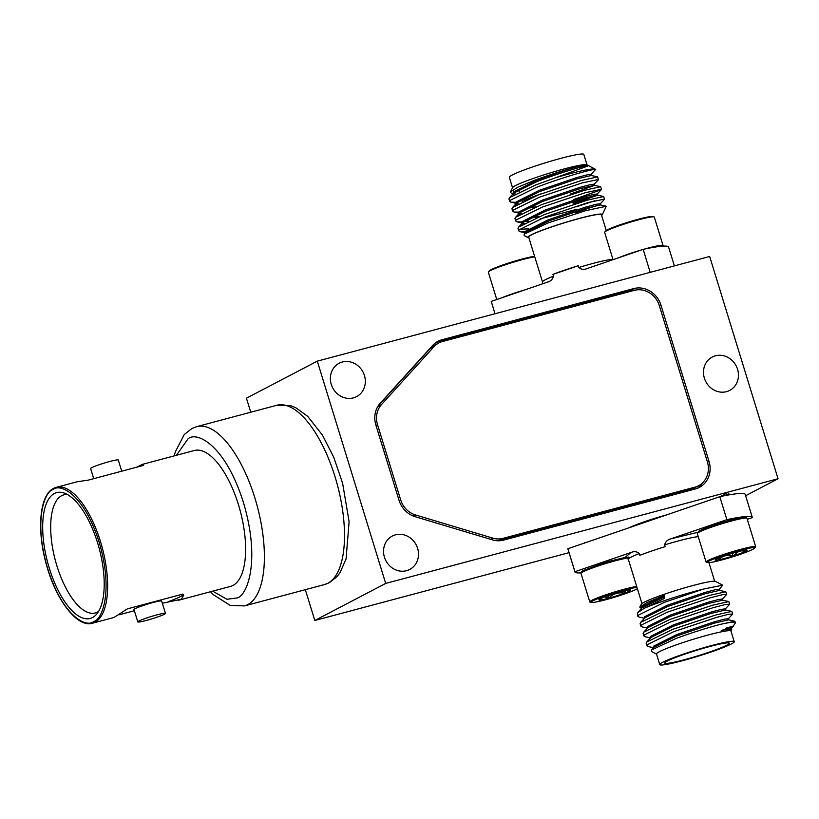 <?xml version="1.0" encoding="UTF-8"?>
<svg xmlns="http://www.w3.org/2000/svg" width="819" height="819" viewBox="0 0 819 819"><rect width="100%" height="100%" fill="white"/><g stroke="black" fill="none" stroke-linecap="round" stroke-linejoin="round"><path stroke-width="1.23" d="M569.031 552.661L314.813 620.474L305.333 589.68M250.747 412.233L246.427 398.198L317.301 361.148L709.663 256.48L778.05 478.757L385.688 583.425L314.813 620.474M745.618 495.72L778.05 478.757M385.688 583.425L317.301 361.148M353.368 397.891A18.827 17.097 -117.6 0 1 331.9 386.158A18.827 17.097 -117.6 0 1 339.127 363.267A18.827 17.097 -117.6 0 1 342.332 362.018A18.827 17.097 -117.6 0 1 363.81 373.751A18.827 17.097 -117.6 0 1 356.572 396.642A18.827 17.097 -117.6 0 1 353.368 397.891M406.531 570.7A18.827 17.097 -117.6 0 1 385.063 558.967A18.827 17.097 -117.6 0 1 392.291 536.076A18.827 17.097 -117.6 0 1 395.495 534.827A18.827 17.097 -117.6 0 1 416.973 546.56A18.827 17.097 -117.6 0 1 409.735 569.451A18.827 17.097 -117.6 0 1 406.531 570.7M726.484 391.656A18.827 17.097 -117.6 0 1 705.016 379.934A18.827 17.097 -117.6 0 1 712.243 357.043A18.827 17.097 -117.6 0 1 715.458 355.794A18.827 17.097 -117.6 0 1 736.926 367.516A18.827 17.097 -117.6 0 1 729.698 390.417A18.827 17.097 -117.6 0 1 726.484 391.656M380.221 403.235A23.188 21.059 62.4 0 0 375.89 425.092L399.027 500.296A23.188 21.059 62.4 0 0 415.131 516.697L492.495 539.885A23.188 21.059 62.4 0 0 503.624 540.11L695.392 488.953A23.188 21.059 62.4 0 0 699.334 487.418A23.188 21.059 62.4 0 0 709.029 461.425L660.974 305.221A23.188 21.059 62.4 0 0 633.742 288.585L441.973 339.742A23.188 21.059 62.4 0 0 438.032 341.277A23.188 21.059 62.4 0 0 432.667 345.423L380.221 403.235M635.401 290.09A23.188 21.059 62.4 0 0 629.616 290.745L437.848 341.902A23.188 21.059 62.4 0 0 436.025 342.485M697.204 488.38A23.188 21.059 62.4 0 0 702.559 482.831M400.665 499.856L377.528 424.662A21.335 19.38 -117.6 0 1 381.511 404.555L433.957 346.734A21.335 19.38 -117.6 0 1 438.892 342.926A21.335 19.38 -117.6 0 1 442.516 341.513L634.285 290.356A21.335 19.38 -117.6 0 1 659.346 305.661L707.391 461.855A21.335 19.38 -117.6 0 1 698.474 485.78A21.335 19.38 -117.6 0 1 694.85 487.192L503.071 538.349A21.335 19.38 -117.6 0 1 492.833 538.134L415.479 514.946A21.335 19.38 -117.6 0 1 400.665 499.856L399.14 500.655M497.829 540.765A21.335 19.38 62.4 0 0 498.945 540.509L503.071 538.349M694.85 487.192L690.714 489.352L498.945 540.509M690.714 489.352A21.335 19.38 62.4 0 0 694.348 487.94L698.474 485.78M438.892 342.926L434.756 345.075A21.335 19.38 62.4 0 0 429.832 348.894L433.957 346.734M378.378 405.62L429.832 348.894M725.757 628.255C737.714 624.6 736.22 625.368 721.263 630.548L731.357 628.501L731.725 629.678A40.09 3.358 162.9 0 0 721.263 630.548M653.439 647.901L653.48 646.263L676.484 634.674L713.963 621.928L724.375 619.174L728.337 618.683L728.695 619.85M650.419 638.083L650.46 636.445L673.464 624.856L710.943 612.11L721.355 609.356L725.317 608.875L725.675 610.032M647.399 628.265L647.44 626.627L670.444 615.038L707.923 602.293L718.335 599.539L722.297 599.058L722.655 600.214M644.379 618.447L644.42 616.809L667.424 605.221L704.903 592.475L715.315 589.721L719.277 589.24L719.635 590.397M641.359 608.63L641.4 606.992L664.373 595.423M719.205 589.404L722.747 585.175L703.48 589.066A45.7 3.829 162.9 0 0 663.994 600.818A45.7 3.829 162.9 0 0 644.123 608.374L664.158 598.535L664.373 595.372L647.266 602.405L639.772 607.145L641.297 608.425M703.48 589.066L664.455 602.303L638.155 615.274L637.837 616.287L639.137 617.086L644.318 618.243M722.225 599.221L726.719 594.318L722.163 594.778L710.257 597.809L667.475 612.121L641.175 625.092L640.857 626.105L642.157 626.904L647.338 628.06M725.245 609.039L729.739 604.135L725.184 604.596L713.277 607.626L670.495 621.938L644.205 634.909L643.877 635.923L645.177 636.721L650.358 637.878M728.265 618.857L732.759 613.953L728.204 614.404L716.297 617.444L673.515 631.756L647.225 644.727L646.897 645.741L648.198 646.539L653.378 647.696M731.285 628.675L735.38 623.034A45.7 3.829 162.9 0 0 735.442 622.675A45.7 3.829 162.9 0 0 720.136 624.416C706.613 627.978 691.901 632.667 676.003 638.492L651.463 650.01L654.146 647.153L676.863 635.902L714.332 623.157L728.572 619.829L734.827 621.222L720.136 624.416M659.756 664.598L656.5 653.992A38.964 3.256 -17.1 0 1 679.678 643.673A38.964 3.256 -17.1 0 1 730.968 631.091L734.234 641.686A38.964 3.256 -17.1 0 1 711.056 652.006A38.964 3.256 -17.1 0 1 659.756 664.598A38.964 3.256 -17.1 0 1 682.933 654.279A38.964 3.256 -17.1 0 1 734.234 641.686M731.009 631.214L731.736 629.801A40.09 3.358 162.9 0 0 731.725 629.678M735.442 622.675L734.827 621.222M732.759 613.953L731.807 611.404L715.56 615.028L672.768 629.34L646.734 642.004L646.16 643.314L646.897 645.741M729.739 604.135L728.787 601.586L712.54 605.21L669.747 619.522L643.714 632.186L643.14 633.507L643.877 635.923M726.719 594.318L725.767 591.768L709.52 595.393L666.727 609.705L640.693 622.368L640.12 623.689L640.857 626.105M644.123 608.374L637.417 612.858L637.837 616.287M722.747 585.175L715.54 581.388A38.964 3.256 162.9 0 0 664.455 594.205A38.964 3.256 162.9 0 0 641.328 604.217L639.772 607.145M637.673 612.551L642.065 607.882L664.27 596.836M640.693 622.368L645.085 617.7L667.802 606.449L705.272 593.703L719.512 590.376L725.767 591.768M643.714 632.186L648.105 627.518L670.822 616.267L708.292 603.521L722.532 600.194L728.787 601.586M646.734 642.004L651.125 637.336L673.842 626.085L711.312 613.339L725.552 610.012L731.807 611.404M656.541 654.125L651.392 651.433L651.463 650.01M709.182 652.159A33.763 2.826 162.9 0 0 729.268 643.212A33.763 2.826 162.9 0 0 684.807 654.125A33.763 2.826 162.9 0 0 664.721 663.073A33.763 2.826 162.9 0 0 709.182 652.159M625.081 557.37L631.101 552.456C634.193 551.167 636.936 551.525 639.342 553.542L639.885 555.313A38.032 3.184 -17.1 0 1 651.525 551.064A38.032 3.184 -17.1 0 1 665.171 546.652L664.629 544.881C665.448 541.758 667.475 539.762 670.7 538.892L697.46 532.381M580.968 572.829A92.762 7.76 -17.1 0 1 574.958 571.928A92.762 7.76 -17.1 0 1 574.928 571.703L631.101 552.456M670.7 538.892L726.873 519.655A92.762 7.76 -17.1 0 1 752.282 517.373A92.762 7.76 -17.1 0 1 752.303 517.598L747.276 519.328M726.873 519.655L719.799 496.683L567.864 548.73L574.928 571.703M567.864 548.73A92.762 7.76 162.9 0 0 567.895 548.955L574.958 571.928M752.282 517.373L745.208 494.41A92.762 7.76 162.9 0 0 719.799 496.683M666.512 514.936A30.979 2.59 162.9 0 0 645.044 521.519A30.979 2.59 162.9 0 0 629.453 527.631M637.387 588.718A24.693 2.068 -17.1 0 1 636.588 589.158A24.693 2.068 -17.1 0 1 612.151 597.931A24.693 2.068 -17.1 0 1 591.553 602.436L590.141 602.119A25.973 2.17 -17.1 0 1 589.782 601.904A25.973 2.17 -17.1 0 1 591.717 600.368A25.973 2.17 -17.1 0 1 613.666 592.28A25.973 2.17 -17.1 0 1 636.701 586.476M591.553 602.436A24.693 2.068 -17.1 0 1 593.058 600.767A24.693 2.068 -17.1 0 1 615.386 592.628A24.693 2.068 -17.1 0 1 636.998 587.448M598.945 599.989A16.738 1.403 -17.1 0 1 598.853 599.754A16.738 1.403 -17.1 0 1 605.149 596.744A16.738 1.403 -17.1 0 1 621.027 591.717A16.738 1.403 -17.1 0 1 630.702 589.936A16.738 1.403 -17.1 0 1 630.732 589.946A16.738 1.403 -17.1 0 1 629.576 591.031A16.738 1.403 -17.1 0 1 624.487 593.181A16.738 1.403 -17.1 0 1 608.619 598.208A16.738 1.403 -17.1 0 1 598.945 599.989M604.709 596.918L608.619 598.208C613.011 593.765 618.294 592.086 624.487 593.181L625.716 590.571M607.862 595.771L608.619 598.208M623.822 591.001L624.487 593.181M585.196 542.802A13.483 1.382 167.7 0 1 584.561 542.536M707.851 562.592L706.428 562.274A25.973 2.17 -17.1 0 1 706.08 562.059A25.973 2.17 -17.1 0 1 740.53 549.385A25.973 2.17 -17.1 0 1 755.722 546.785A25.973 2.17 -17.1 0 1 755.558 547.164L754.555 548.228A24.693 2.068 -17.1 0 1 721.959 559.909A24.693 2.068 -17.1 0 1 707.851 562.592A24.693 2.068 -17.1 0 1 716.42 557.923A24.693 2.068 -17.1 0 1 740.274 550.337A24.693 2.068 -17.1 0 1 754.555 548.228M717.884 558.343L718.365 559.899C722.389 555.814 727.303 554.504 733.118 555.968A16.738 1.403 -17.1 0 1 718.365 559.899A16.738 1.403 -17.1 0 1 715.141 559.909A16.738 1.403 -17.1 0 1 716.369 559.06A16.738 1.403 -17.1 0 1 729.115 554.279A16.738 1.403 -17.1 0 1 737.325 551.873A16.738 1.403 -17.1 0 1 743.867 550.348A16.738 1.403 -17.1 0 1 747.02 550.102A16.738 1.403 -17.1 0 1 745.863 551.187A16.738 1.403 -17.1 0 1 733.118 555.968L738.533 551.566M741.369 550.87L745.863 551.187M732.299 553.306L733.118 555.968M728.869 493.57L725.04 495.618M726.177 493.468L719.84 496.816M516.052 202.293L510.984 202.201L509.684 201.402L508.937 198.986L509.52 197.666L535.554 185.002L588.482 165.776C589.301 164.271 559.858 172.584 536.629 181.746L513.912 192.997L513.748 194.697M519.072 212.111L514.004 212.019L512.704 211.22L511.957 208.804L512.54 207.483L538.574 194.82L581.357 180.508L597.614 176.884L591.359 175.491L577.119 178.818L539.649 191.564L516.932 202.815L516.769 204.515M570.096 194.144L594.522 185.401M522.092 221.929L517.024 221.836L515.724 221.038L514.977 218.622L515.561 217.301L541.594 204.637L584.377 190.325L600.634 186.701L594.379 185.309L580.139 188.636L542.669 201.382L519.952 212.633L519.789 214.332M573.116 203.962L597.542 195.209M525.112 231.746L520.045 231.654L518.744 230.856L517.997 228.44L518.581 227.119L544.615 214.455L587.397 200.143L603.654 196.519L597.399 195.127L583.159 198.454L545.689 211.2L522.972 222.451L522.809 224.15M528.91 237.797A38.964 3.256 -17.1 0 1 528.02 237.612L524.14 235.565L524.201 234.173L548.075 222.952L585.554 210.688L606.285 206.255L600.419 204.945L586.179 208.272L548.71 221.017L525.993 232.268L525.429 233.149M606.285 206.255L602.231 214.783A38.964 3.256 -17.1 0 1 601.607 215.428M536.65 227.477L532.063 228.317M528.521 228.87L519.574 229.289M603.654 196.519L604.494 199.304L600.112 203.972M594.942 200.737L576.085 206.879M539.567 216.431L529.043 218.499M600.634 186.701L601.576 189.25L601.115 189.783L573.812 199.478M536.547 206.613L526.023 208.691M597.614 176.884L598.454 179.668L594.072 184.336M556.93 177.344A45.7 3.829 -17.1 0 1 595.239 169.185A45.7 3.829 -17.1 0 1 595.485 169.441L591.052 174.519M510.329 191.953L518.028 187.101L535.606 179.893C551.351 174.181 565.233 169.809 577.252 166.779A40.09 3.358 -17.1 0 1 588.257 165.52L586.854 164.783A38.964 3.256 162.9 0 0 535.769 177.59A38.964 3.256 162.9 0 0 512.643 187.612L510.319 191.953L511.22 193.11L513.052 193.274M509.684 201.402L510.002 200.399L536.302 187.418C564.526 176.443 599.815 166.892 595.321 169.953M512.704 211.22L513.022 210.207L539.322 197.236L582.104 182.924L598.556 179.433M515.724 221.038L516.042 220.024L542.342 207.053L585.124 192.741L601.576 189.25M576.832 209.295L540.315 218.847M528.787 221.089L523.699 221.785M518.744 230.856L519.062 229.842L545.362 216.871L588.144 202.559L604.596 199.068M528.306 231.419L526.719 231.603M528.02 237.612A38.964 3.256 -17.1 0 1 550.992 227.068A38.964 3.256 -17.1 0 1 602.231 214.783M600.542 204.965L600.184 203.808L596.222 204.289L585.8 207.043L548.331 219.789L525.327 231.378L525.348 233.21M575.757 212.551L597.532 205.313M597.522 195.147L597.164 193.99L593.202 194.472L582.78 197.225L545.311 209.971L522.307 221.56L522.42 223.7M522.553 222.993L524.211 223.372M572.737 202.733L594.512 195.495M594.502 185.329L594.144 184.173L590.182 184.654L579.76 187.408L542.291 200.153L519.287 211.742L519.4 213.882M519.533 213.175L521.191 213.554M591.482 175.512L591.123 174.355L587.162 174.836L576.74 177.59L539.271 190.336L516.267 201.924L516.379 204.064M516.513 203.358L518.171 203.736M577.252 166.779C565.397 170.035 551.719 174.621 536.25 180.528L513.247 192.107L513.359 194.246M513.493 193.54L515.151 193.919M587.028 164.875L583.804 154.402A38.964 3.256 162.9 0 0 532.504 166.994A38.964 3.256 162.9 0 0 509.326 177.313L512.551 187.786M606.255 230.528L601.402 214.752A38.032 3.184 162.9 0 0 551.32 227.037A38.032 3.184 162.9 0 0 528.695 237.121L542.506 281.992A38.032 3.184 -17.1 0 1 553.49 276.177C552.671 279.299 550.655 281.296 547.43 282.156L491.257 301.402A92.762 7.76 162.9 0 0 491.287 301.627L495.014 313.738L491.257 301.402M674.385 265.888L668.601 247.072A92.762 7.76 162.9 0 0 643.191 249.345L587.018 268.591C583.937 269.891 581.183 269.533 578.777 267.506L578.234 265.745A38.032 3.184 162.9 0 0 564.588 270.157A38.032 3.184 162.9 0 0 552.948 274.406L553.49 276.177M523.74 200.983A33.763 2.826 -17.1 0 1 541.82 193.591M548.085 281.91L547.43 282.156M587.018 268.591L586.486 268.765M650.163 272.348L643.191 249.345M578.234 265.745L552.948 274.406M534.766 256.828A25.973 2.17 162.9 0 0 511.701 262.715A25.973 2.17 162.9 0 0 490.284 270.639A25.973 2.17 162.9 0 0 488.513 271.795A25.973 2.17 162.9 0 0 488.349 272.174L496.754 299.519M534.623 256.367A24.693 2.068 162.9 0 0 512.827 261.711A24.693 2.068 162.9 0 0 491.195 269.646A24.693 2.068 162.9 0 0 489.516 270.731L488.513 271.795M644.256 249.13A25.973 2.17 -17.1 0 1 647.86 248.137A25.973 2.17 -17.1 0 1 663.052 245.536L654.289 217.055A25.973 2.17 162.9 0 0 653.931 216.84A25.973 2.17 162.9 0 0 639.096 219.656A25.973 2.17 162.9 0 0 604.811 231.951A25.973 2.17 162.9 0 0 604.637 232.33L613.052 259.674M653.931 216.84L652.518 216.523A24.693 2.068 162.9 0 0 638.41 219.205A24.693 2.068 162.9 0 0 605.804 230.897L604.811 231.951M137.101 467.096L142.127 464.434L143.397 464.69L143.294 465.438L87.756 480.262L77.723 481.623L56.296 487.336A70.311 28.829 75.1 0 1 101.423 544.727A70.311 28.829 75.1 0 1 95.024 622.235A70.311 28.829 75.1 0 1 92.547 623.208L113.964 617.495L127.324 608.896L182.862 594.072L183.62 595.423L181.347 599.211L162.357 603.265M178.368 600.307L230.528 586.394A70.311 28.829 -104.9 0 0 233.005 585.431A70.311 28.829 -104.9 0 0 239.404 507.913A70.311 28.829 -104.9 0 0 194.277 450.522L142.127 464.434M134.367 610.728L118.99 614.834M168.335 601.668A37.101 3.102 162.9 0 0 183.261 594.635M137.807 621.908L133.999 609.541A14.466 1.208 -17.1 0 1 135.084 608.681A14.466 1.208 -17.1 0 1 150.399 603.255A14.466 1.208 -17.1 0 1 161.66 601.023L165.469 613.4A14.466 1.208 -17.1 0 1 164.394 614.25A14.466 1.208 -17.1 0 1 149.078 619.676A14.466 1.208 -17.1 0 1 137.807 621.908A14.466 1.208 -17.1 0 1 138.882 621.048A14.466 1.208 -17.1 0 1 154.197 615.622A14.466 1.208 -17.1 0 1 165.469 613.4M121.724 471.201L118.284 460.022A14.466 1.208 162.9 0 0 107.013 462.254A14.466 1.208 162.9 0 0 91.697 467.68A14.466 1.208 162.9 0 0 90.622 468.529L93.735 478.665M92.516 617.546A65.121 26.699 -104.9 0 0 96.345 614.506A65.121 26.699 -104.9 0 0 99.242 548.648A65.121 26.699 -104.9 0 0 63.933 492.987A65.121 26.699 -104.9 0 0 54.361 493.509A65.121 26.699 -104.9 0 0 49.294 568.161A65.121 26.699 -104.9 0 0 92.516 617.546M67.393 494.533A61.118 25.061 -104.9 0 0 63.964 494.809A61.118 25.061 -104.9 0 0 61.64 495.69A61.118 25.061 -104.9 0 0 56.142 563.267A61.118 25.061 -104.9 0 0 95.465 612.909A61.118 25.061 -104.9 0 0 97.451 612.11A61.118 25.061 -104.9 0 0 98.577 611.435M441.973 339.742L437.848 341.902M633.742 288.585L629.616 290.745M660.974 305.221L659.449 306.019M709.029 461.425L707.503 462.213M381.511 404.555L377.835 406.47M376.003 425.45L377.528 424.662M413.329 516.072L415.479 514.946M492.833 538.134L490.581 539.311M639.342 553.542A38.032 3.184 162.9 0 0 628.357 559.367L641.953 603.572M698.259 536.66A38.032 3.184 162.9 0 0 664.629 544.881M627.6 558.056A25.973 2.17 162.9 0 0 604.545 563.912A25.973 2.17 162.9 0 0 582.954 571.897A25.973 2.17 162.9 0 0 581.019 573.423C580.282 572.778 581.111 571.785 583.497 570.464L608.957 561.363L626.187 557.196M628.388 557.053L603.327 563.073L583.712 570.382M746.969 518.314A25.973 2.17 162.9 0 0 731.776 520.915A25.973 2.17 162.9 0 0 697.317 533.589L698.894 531.121C706.203 527.497 716.891 523.761 730.968 519.922C746.774 515.898 744.973 517.454 745.577 517.209L746.969 518.314L755.722 546.785M744.921 518.089L741.154 517.577L730.927 519.942L709.807 526.515L699.969 530.548L698.883 532.248M578.777 267.506A38.032 3.184 -17.1 0 1 612.919 259.254M502.252 297.635A25.973 2.17 -17.1 0 1 525.409 289.701M618.55 257.79A25.973 2.17 -17.1 0 1 641.707 249.856M93.714 621.437C87.029 628.009 63.135 617.546 47.778 568.949C33.118 519.983 44.84 490.898 53.163 489.619C59.859 483.046 83.753 493.519 99.109 542.117C113.759 591.083 102.037 620.167 93.714 621.437M53.819 488.298A70.311 28.829 75.1 0 1 56.296 487.336L53.634 488.38C39.803 494.686 36.507 529.473 46.171 563.769C55.661 599.969 77.539 628.224 92.547 623.208M176.454 455.282L187.94 438.953C196.017 431.019 224.836 443.642 243.366 502.272C261.056 561.353 246.908 596.437 236.865 597.972L226.955 599.273L212.694 591.154M210.514 591.738L213.493 594.778L230.18 605.384L244.482 605.906A92.762 38.043 -104.9 0 0 247.758 604.627A92.762 38.043 -104.9 0 0 256.193 502.375A92.762 38.043 -104.9 0 0 196.673 426.658L191.82 428.552L184.265 434.531L175.286 451.904L174.263 455.866M276.781 405.282L291.073 405.804L295.72 407.698L307.678 416.328L322.491 435.165L333.722 457.217L342.608 483.241L349.109 521.723L346.058 559.008L339.957 572.809L337.049 576.607L329.443 582.647L324.59 584.541A92.762 38.043 -104.9 0 0 327.866 583.261A92.762 38.043 -104.9 0 0 336.302 480.999A92.762 38.043 -104.9 0 0 276.781 405.282L196.673 426.658M708.947 562.633L714.659 581.203M626.125 557.176L628.357 559.367M695.74 536.977L698.044 535.943M589.782 601.904L581.019 573.423M630.343 557.585L626.207 557.186M706.08 562.059L697.317 533.589M513.912 192.997L509.52 197.666M516.932 202.815L512.54 207.483M519.952 212.633L515.561 217.301M522.972 222.451L518.581 227.119M525.993 232.268L524.201 234.173M588.707 165.755L595.239 169.185M511.22 193.11L513.134 193.54M510.984 202.201L516.154 203.358M514.004 212.019L519.174 213.175M601.474 189.486L597.092 194.154M517.024 221.836L522.194 222.993M520.045 231.654L525.214 232.811M522.266 201.679L521.621 199.611M519.246 191.861L518.601 189.793M542.557 283.824L542.506 281.992M663.103 246.14L663.052 245.536M324.59 584.541L244.482 605.906"/></g></svg>
